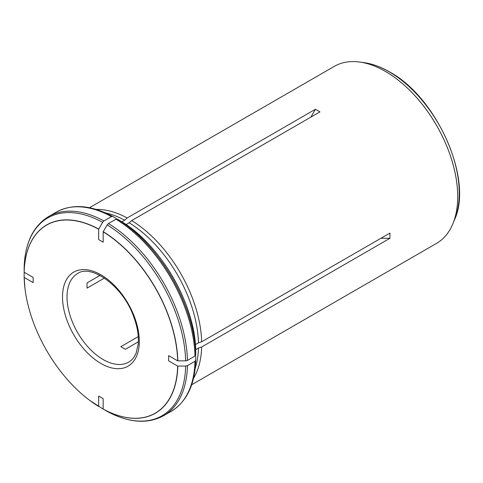 <?xml version="1.0" encoding="UTF-8"?>
<svg xmlns="http://www.w3.org/2000/svg" width="483" height="483" viewBox="0 0 483 483"><rect width="100%" height="100%" fill="white"/><g stroke="black" fill="none" stroke-linecap="round" stroke-linejoin="round"><path stroke-width="0.72" d="M103.169 409.071A108.59 62.693 -120 0 0 177.659 366.06L185.641 366.066A114.236 65.954 -120 0 1 107.154 411.383L103.169 409.071L103.169 398.686L98.647 396.078L98.647 406.463A108.59 62.693 -120 0 1 89.82 400.473A108.59 62.693 -120 0 1 24.929 288.073A108.59 62.693 -120 0 1 24.156 277.435L33.152 282.633L33.152 277.417L24.156 272.225L24.15 267.594C24.965 243.118 33.146 226.098 48.68 216.523A114.984 66.388 -120 0 1 103.917 220.948L111.452 216.595L112.732 216.469L116.186 218.467M104.449 278.063L87.031 288.116L87.031 282.899L100.011 275.407M177.659 366.06L168.664 360.867L168.664 355.651L177.659 360.843A108.59 62.693 -120 0 0 103.169 231.822L103.169 242.206L98.647 239.598L98.647 229.214L102.638 222.301L103.917 220.948M138.253 336.621L120.841 346.673L125.357 349.281L138.331 341.789M98.647 229.214A108.59 62.693 -120 0 0 24.156 272.225M195.392 344.614L198.459 342.845L201.665 341.777L389.926 233.084L389.926 238.3L380.894 238.3M195.73 351.026L195.73 351.008C195.452 304.87 160.537 244.398 120.726 221.087L120.708 221.075A109.345 63.128 60 0 1 195.73 351.026L195.736 355.023L194.987 356.068L187.446 360.421A114.984 66.388 -120 0 0 108.433 223.557L115.968 219.204L117.248 219.077L120.708 221.075M177.659 360.843L185.641 360.849L187.446 360.421M105.457 212.882A101.249 58.455 60 0 1 124.638 220.206L127.168 217.96L315.429 109.267L310.913 117.091M96.087 209.387A102.209 59.011 60 0 1 127.168 217.96M121.873 221.8L124.638 220.206M126.087 224.583L129.154 222.814A101.249 58.455 60 0 1 198.459 342.845M129.154 222.814L131.684 220.568A102.209 59.011 60 0 1 201.665 341.777M103.169 231.822L107.154 224.909L108.433 223.557M195.687 349.656L198.459 348.062A101.249 58.455 60 0 1 195.204 368.33M198.459 348.062L201.665 346.993A102.209 59.011 60 0 1 193.55 378.201M24.15 277.345L24.15 272.829M89.82 400.473L102.638 408.775M191.685 384.752L436.523 243.396A102.209 59.011 -120 0 0 452.444 224.8A102.209 59.011 -120 0 0 385.422 71.43A102.209 59.011 -120 0 0 383.164 70.162A102.209 59.011 -120 0 0 358.386 61.878A102.209 59.011 -120 0 0 334.314 66.364L89.476 207.72M131.684 220.568L319.951 111.875L315.429 109.267M201.665 346.993L389.926 238.3M185.641 366.066L187.446 365.631L194.987 361.284L195.736 360.24L195.73 356.243M194.987 361.284A114.984 66.388 60 0 1 171.205 411.329C186.74 401.753 194.915 384.734 195.736 360.258L195.736 360.24M98.725 229.075A108.705 62.76 -120 0 0 24.15 272.128M102.638 222.301A114.236 65.954 -120 0 0 24.15 267.612M112.708 216.462C91.112 204.931 72.281 203.5 56.221 212.17A114.984 66.388 60 0 1 111.452 216.595M103.169 359.563A51.101 29.505 -120 0 0 128.719 362.093C131.956 360.258 134.449 357.179 136.2 352.85L138.18 344.125C138.935 335.588 137.323 326.146 133.35 315.791C122.441 285.356 90.665 263.766 77.612 273.583A51.101 29.505 -120 0 0 69.781 314.53A51.101 29.505 -120 0 0 103.169 359.563M177.816 360.849A108.705 62.76 -120 0 0 103.241 231.683M103.241 409.119A108.705 62.76 -120 0 0 177.816 366.066M24.15 277.387A108.705 62.76 -120 0 0 24.295 280.804M95.803 404.663A108.705 62.76 -120 0 0 98.689 406.493M115.968 219.204A114.984 66.388 60 0 1 194.987 356.068M185.641 360.849A114.236 65.954 -120 0 0 107.154 224.909M171.205 411.329L163.665 415.682A114.984 66.388 -120 0 0 187.446 365.631M117.248 219.077A114.236 65.954 60 0 1 195.736 355.023M359.02 61.951A102.185 58.998 60 0 1 359.666 62.035A102.185 58.998 60 0 1 385.446 71.43A102.185 58.998 60 0 1 452.951 223.605A102.185 58.998 60 0 1 452.698 224.209M358.386 61.878L364.061 62.633A99.208 57.278 60 0 1 389.093 71.756A99.208 57.278 60 0 1 454.63 219.499L452.444 224.8M100.911 363.476A54.301 31.347 -120 0 0 134.159 316.172A54.301 31.347 -120 0 0 67.656 277.779A54.301 31.347 -120 0 0 100.911 363.476M24.929 288.073L24.15 277.369M56.221 212.17L48.68 216.523M107.172 411.389C128.774 422.921 147.605 424.352 163.665 415.682M454.63 219.499C473.358 179.344 436.741 97.155 389.467 71.87C380.785 66.865 372.315 63.786 364.061 62.633"/></g></svg>
